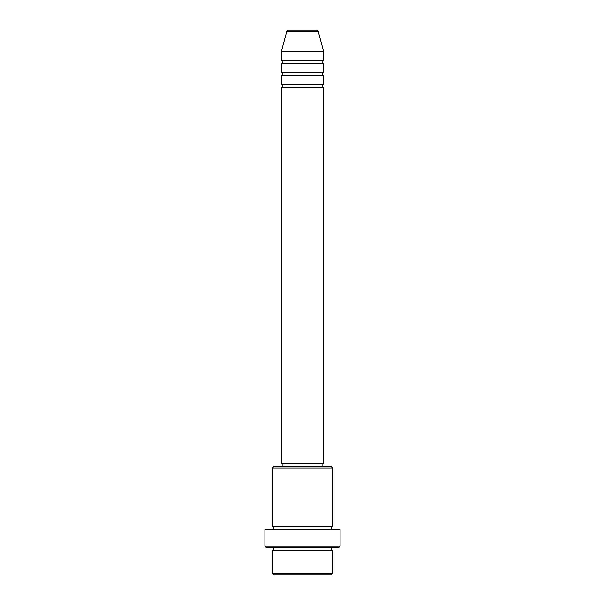 <?xml version="1.0" encoding="UTF-8"?>
<svg xmlns="http://www.w3.org/2000/svg" width="605" height="605" viewBox="0 0 605 605"><rect width="100%" height="100%" fill="white"/><g stroke="black" fill="none" stroke-linecap="round" stroke-linejoin="round"><path stroke-width="0.91" d="M318.215 31.362L286.785 31.362A1.505 1.505 0 0 1 288.237 30.25L316.763 30.25A1.505 1.505 0 0 1 318.215 31.362L323.562 51.312L281.438 51.312L281.438 60.334A1.505 1.505 0 0 1 282.943 61.839A1.505 1.505 0 0 1 281.438 63.343L281.438 72.366A1.505 1.505 0 0 1 282.943 73.871A1.505 1.505 0 0 1 281.438 75.375L281.438 84.397A1.505 1.505 0 0 1 282.943 85.902A1.505 1.505 0 0 1 281.438 87.407L281.438 463.445L323.562 463.445L323.562 87.407L281.438 87.407M323.562 51.312L323.562 60.334A1.505 1.505 0 0 0 322.057 61.839A1.505 1.505 0 0 0 323.562 63.343L323.562 72.366A1.505 1.505 0 0 0 322.057 73.871A1.505 1.505 0 0 0 323.562 75.375L323.562 84.397A1.505 1.505 0 0 0 322.057 85.902A1.505 1.505 0 0 0 323.562 87.407M331.079 574.75L273.921 574.75L272.416 573.245L332.584 573.245L331.079 574.75M272.416 467.952L273.921 466.455L331.079 466.455L332.584 467.952L272.416 467.952L272.416 526.615A1.505 1.505 0 0 1 273.921 528.12A1.505 1.505 0 0 1 272.416 529.625M338.596 547.676L266.404 547.676L264.899 546.171L340.101 546.171L338.596 547.676M272.416 547.676A1.505 1.505 0 0 1 273.921 549.181A1.505 1.505 0 0 1 272.416 550.686L272.416 573.245M332.584 547.676A1.505 1.505 0 0 0 331.079 549.181A1.505 1.505 0 0 0 332.584 550.686L272.416 550.686M332.584 467.952L332.584 526.615A1.505 1.505 0 0 0 331.079 528.12A1.505 1.505 0 0 0 332.584 529.625M323.562 75.375L281.438 75.375M323.562 84.397L281.438 84.397M282.943 463.445L282.943 466.455M322.057 463.445L322.057 466.455M332.584 526.615L272.416 526.615M340.101 546.171L340.101 529.625L264.899 529.625L264.899 546.171M332.584 550.686L332.584 573.245M286.785 31.362L281.438 51.312M323.562 60.334L281.438 60.334M323.562 63.343L281.438 63.343M323.562 72.366L281.438 72.366"/></g></svg>
